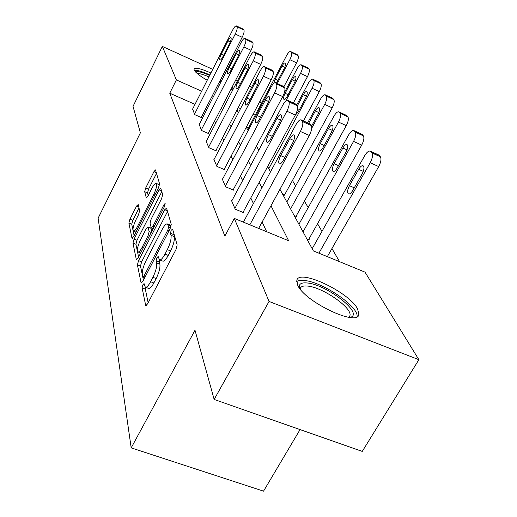 <?xml version="1.0" encoding="UTF-8"?>
<svg xmlns="http://www.w3.org/2000/svg" width="517" height="517" viewBox="0 0 517 517"><rect width="100%" height="100%" fill="white"/><g stroke="black" fill="none" stroke-linecap="round" stroke-linejoin="round"><path stroke-width="0.78" d="M142.918 284.738L142.097 287.859L145.639 305.204L145.852 305.605L147.532 303.925L175.993 249.543L177.163 244.929L172.607 229.102L171.23 230.181L170.436 233.283L170.998 235.287C171.502 238.731 170.274 243.52 167.321 249.653L164.981 254.144C162.635 258.442 160.787 260.335 159.423 259.825L158.15 256.458L156.961 257.679L156.147 260.794L156.651 262.894C157.071 266.455 155.83 271.257 152.916 277.306L150.615 281.726C148.36 285.869 146.589 287.678 145.29 287.155L144.062 283.562L142.918 284.738M145.574 287.271L145.303 289.068L148.159 302.723M173.783 233.199L174.242 236.579L170.998 235.287M174.242 236.579C174.759 240.024 173.544 244.806 170.584 250.932L168.245 255.417C165.899 259.708 164.044 261.602 162.668 261.085L159.721 259.941L159.365 262.041L159.882 264.148L156.651 262.894M232.243 86.811L233.044 88.95L230.756 89.693M218.82 86.1L217.534 85.544M207.194 80.284C199.943 76.031 195.6 72.639 194.172 70.118L194.017 68.942C195.581 67.333 201.203 68.683 210.891 72.994M357.577 308.888L358.895 314.375C357.945 327.196 304.164 301.585 297.63 285.048L296.836 280.33C299.033 268.388 349.124 292.086 357.577 308.888M138.207 204.564L136.604 205.992L129.935 219.195L128.875 223.04L131.951 238.13L133.586 236.773L158.506 187.774L159.566 183.806L155.488 169.886L153.943 171.644L145.729 187.91L144.682 191.736L146.337 197.972L147.862 196.26L152.004 188.091C153.801 184.685 155.19 183.121 156.186 183.399C157.2 185.054 156.386 188.763 153.736 194.528L137.393 226.685C135.667 229.942 134.342 231.416 133.418 231.105C132.442 229.361 133.27 225.612 135.9 219.874L138.562 214.62L139.629 210.71L138.207 204.564M279.962 189.3L313.367 250.913L365.015 272.136L418.88 359.696L362.255 451.412L214.148 399.434L194.999 330.247L131.195 447.877L98.12 218.18L140.365 132.869L133.031 106.36L162.351 46.42L212.726 69.362M214.148 399.434L269.053 301.45L234.317 218.426L288.648 240.754L270.986 205.779M194.993 104.35L169.757 93.202L224.85 236.082L234.317 218.426M169.757 93.202L176.368 79.922L162.351 46.42M138.543 260.639L137.412 264.878L141.031 282.644L141.225 282.999L142.841 281.326L170.106 228.734L171.237 224.339L166.577 208.151L164.716 209.702L138.543 260.639L141.619 261.828L140.488 266.061L142.253 274.501M136.307 259.463L132.972 243.119L134.065 239.087L159.107 189.901L160.722 188.117L162.674 194.599L161.595 198.677L151.145 219.118L150.046 223.228L151.319 227.991L152.929 226.252L163.979 204.7L165.156 203.44L164.503 206.529L138.02 258.125L136.475 259.78L136.307 259.463L136.895 259.696M131.195 447.877L263.541 491.15L300.06 429.582M266.701 231.732L262.125 222.026M253.414 203.53L250.79 197.953M242.609 180.595L240.489 176.084M232.792 159.74L231.093 156.14M223.822 140.702L222.491 137.877M215.602 123.253L214.581 121.088M206.826 109.578L205.546 109.016M231.978 200.564L231.409 200.325L235.203 209.185L243.617 212.668L243.281 211.912M222.678 178.947L222.161 178.733L225.619 186.799L233.671 190.185L233.367 189.493M214.187 159.204L213.715 159.003L216.875 166.384L224.598 169.666L224.32 169.04M206.399 141.096L205.973 140.908L208.874 147.688L216.287 150.88L216.035 150.305M199.232 124.429L201.514 130.504L208.648 133.599L208.409 133.069M192.615 109.035L194.728 114.651L201.598 117.663L201.378 117.172M339.559 261.673L331.946 248.548M321.975 231.357L317.541 223.712M308.197 207.595L304.442 201.119M295.64 185.952L292.467 180.472M248.496 127.99L246.376 127.053M306.82 238.835L309.328 239.875L308.901 239.093M294.225 215.608L296.629 216.617L296.241 215.906M282.715 194.379L285.029 195.361L284.673 194.715M418.88 359.696L269.053 301.45M223.331 74.189L224.611 74.778M235.81 79.876L237.562 80.671M249.427 86.074L250.991 86.791L251.482 87.586M259.909 101.28L261.331 103.594M221.179 78.403L222.388 79.133M236.973 110.018L238.415 112.674M246.292 127.208L248.128 130.594M256.477 145.988L258.778 150.234M267.644 166.59L270.501 171.851M255.236 115.168L253.117 114.218M240.541 108.602L238.247 107.575M213.502 96.517L212.222 95.949M201.649 91.218L176.368 79.922M261.899 187.8L259.159 182.378M250.642 165.511L248.431 161.136M240.411 145.258L238.647 141.768M231.073 126.775L229.69 124.035M222.517 109.837L221.457 107.743M145.62 287.278L148.521 288.376C149.827 288.906 151.61 287.097 153.866 282.961L150.615 281.726M159.882 264.148C160.322 267.709 159.081 272.511 156.166 278.553L153.866 282.961M167.534 211.492L141.619 261.828M142.782 277.022L143.442 280.169M142.757 276.931L144.023 276L167.857 229.987L168.645 226.924L167.489 223.971C166.138 223.531 164.309 225.451 162.008 229.729L145.975 260.788C143.19 266.578 141.962 271.225 142.298 274.714L142.757 276.931M171.153 225.871L170.429 225.147M138.595 257.007L135.932 244.276L132.972 243.119M161.821 191.639L137.024 240.243L135.932 244.276M140.43 240.075C137.677 246.079 136.831 250.034 137.903 251.928C138.886 252.283 140.269 250.797 142.052 247.462L148.03 235.804L149.142 231.635L147.894 226.847L146.317 228.559L140.43 240.075M150.848 228.023L151.804 231.273M159.482 185.131L158.99 184.55M156.554 173.331L148.586 189.08L147.552 192.899L148.224 195.542M139.002 208.021L132.779 220.326L131.725 224.165L132.992 230.22M133.056 230.543L134.136 235.687M327.326 256.645L378.702 166.571C380.971 162.17 381.527 158.9 380.376 156.767L378.728 154.958L370.301 151.151C368.66 150.699 366.786 152.211 364.692 155.688L312.178 248.722M370.301 151.151L371.917 152.948C373.041 155.068 372.466 158.344 370.204 162.758L318.905 253.188M358.675 169.324L349.427 185.687C347.411 189.778 347.081 192.518 348.452 193.914C349.699 194.295 351.133 193.151 352.762 190.469L362.12 173.958C364.149 169.847 364.479 167.12 363.096 165.763C361.803 165.401 360.33 166.584 358.675 169.324L363.289 171.373M243.378 222.148L295.905 124.752C297.96 121.159 299.698 119.537 301.133 119.879L302.464 121.573C303.343 123.628 302.652 126.924 300.396 131.473L249.84 224.805M258.642 228.424L309.302 135.46L300.396 131.473M289.804 138.724C291.426 135.893 292.796 134.62 293.921 134.905C295.071 136.171 294.632 138.918 292.596 143.144L283.368 160.186C281.778 162.958 280.44 164.193 279.354 163.883C278.224 162.577 278.669 159.818 280.686 155.611L289.804 138.724L293.779 140.488M301.133 119.879L309.954 123.867L311.324 125.573C312.236 127.634 311.557 130.93 309.302 135.46M299.369 287.93C298.6 284.046 301.211 282.392 307.201 282.98C325.93 284.331 362.65 312.384 351.172 317.076L350.145 317.464M348.826 317.296L349.899 315.713C352.827 308.126 322.602 287.155 307.537 286.063C303.389 285.636 300.965 286.437 300.267 288.473L300.157 288.984M357.04 316.669C359.095 306.749 322.673 281.952 304.442 280.498C300.862 280.091 298.27 280.453 296.674 281.584M231.732 89.667L231.202 88.821M221.386 81.091L220.177 80.361M209.896 74.959C202.418 71.585 197.21 70.034 194.276 70.312M195.73 72.141C197.21 70.932 201.843 72.031 209.65 75.443M219.925 80.859L221.121 81.602M220.371 83.075L219.176 82.319M208.907 76.904C203.375 74.487 199.504 73.375 197.281 73.563M308.63 239.584L361.706 145.109C363.852 140.902 364.401 137.826 363.367 135.868L361.894 134.246L353.828 130.562C352.316 130.174 350.565 131.661 348.574 135.015L298.923 224.268M353.828 130.562L355.269 132.171C356.278 134.123 355.709 137.205 353.57 141.425L303.033 231.855M342.855 148.017L334.124 163.702C332.218 167.586 331.875 170.164 333.103 171.431C334.253 171.76 335.598 170.636 337.142 168.038L345.976 152.218C347.896 148.321 348.232 145.755 346.997 144.521C345.808 144.204 344.425 145.367 342.855 148.017L347.043 149.891M295.995 216.352L346.274 125.625C348.303 121.598 348.852 118.684 347.922 116.887L346.597 115.427L338.855 111.859C337.465 111.53 335.817 112.984 333.924 116.228L286.838 201.985M338.855 111.859L340.154 113.313C341.065 115.104 340.503 118.018 338.473 122.057L290.593 208.907M328.476 128.649L320.204 143.713C318.401 147.41 318.052 149.833 319.151 150.99C320.21 151.281 321.484 150.169 322.957 147.662L331.319 132.475C333.129 128.765 333.478 126.348 332.366 125.217C331.268 124.946 329.975 126.09 328.476 128.649L332.282 130.374M231.719 201.048L282.786 105.138C284.738 101.675 286.373 100.085 287.691 100.376L288.874 101.894C289.662 103.768 288.984 106.877 286.851 111.213L234.88 208.435M243.009 212.416L295.349 115.065L286.851 111.213M276.996 118.445C278.534 115.711 279.82 114.464 280.854 114.709C281.881 115.86 281.435 118.438 279.523 122.439L270.805 138.75C269.292 141.425 268.039 142.634 267.043 142.375C266.029 141.186 266.475 138.595 268.381 134.607L276.996 118.445L280.589 120.06M287.691 100.376L296.112 104.221L297.333 105.752C298.147 107.639 297.488 110.741 295.349 115.065M222.446 179.393L270.889 87.347C272.75 84 274.281 82.449 275.496 82.694L276.563 84.058C277.267 85.783 276.608 88.717 274.579 92.866L225.328 186.12M233.122 189.952L282.715 96.582L274.579 92.866M265.376 100.046C266.843 97.409 268.052 96.188 269.008 96.395C269.926 97.448 269.48 99.878 267.67 103.678L259.418 119.311C257.97 121.902 256.794 123.085 255.87 122.859C254.965 121.779 255.411 119.337 257.207 115.55L265.376 100.046L268.64 101.526M275.496 82.694L283.562 86.41L284.654 87.78C285.384 89.519 284.738 92.453 282.715 96.582M284.447 195.116L332.198 107.859C334.131 103.995 334.673 101.235 333.827 99.574L332.631 98.243L325.193 94.798C323.907 94.508 322.356 95.936 320.546 99.07L307.66 122.833M325.193 94.798L326.369 96.11C327.196 97.771 326.641 100.531 324.708 104.408L311.712 128.268M311.589 126.148L317.949 114.464C319.668 110.929 320.023 108.641 319.015 107.601C318 107.368 316.779 108.486 315.351 110.968L308.662 123.285M303.44 120.926L319.312 91.587C321.154 87.877 321.69 85.253 320.921 83.709L319.829 82.5L312.682 79.166C311.486 78.914 310.019 80.309 308.294 83.353L296.732 104.899M312.682 79.166L313.748 80.361C314.498 81.899 313.948 84.523 312.106 88.245L268.795 168.704M295.239 115.265L298.141 112.027L305.702 97.971C307.331 94.592 307.693 92.42 306.781 91.464C305.838 91.257 304.681 92.356 303.317 94.76L297.378 105.817M293.372 102.973L307.466 76.639C309.231 73.065 309.754 70.564 309.056 69.129L308.061 68.024L301.172 64.787C300.06 64.573 298.671 65.937 297.017 68.89L284.318 92.801M301.172 64.787L302.141 65.885C302.826 67.313 302.29 69.814 300.526 73.395L285.804 101.035M292.247 79.844L285.1 93.293C283.549 96.524 283.187 98.592 284.014 99.503C284.867 99.691 285.94 98.644 287.226 96.356L294.444 82.804C295.995 79.566 296.357 77.505 295.524 76.619C294.651 76.438 293.553 77.518 292.247 79.844L295.181 81.208M213.973 159.611L260.045 71.133C261.822 67.901 263.269 66.389 264.394 66.59L265.35 67.824C265.984 69.42 265.344 72.199 263.418 76.173L216.61 165.763M224.1 169.46L271.212 79.767L263.418 76.173M254.784 83.282C256.186 80.73 257.33 79.54 258.209 79.708C259.036 80.678 258.597 82.972 256.878 86.597L249.039 101.61C247.662 104.117 246.544 105.274 245.691 105.08C244.877 104.085 245.317 101.784 247.029 98.172L254.784 83.282L257.763 84.646M264.394 66.59L272.123 70.176L273.112 71.424C273.771 73.026 273.138 75.805 271.212 79.767M206.205 141.464L250.125 56.301C251.824 53.173 253.194 51.694 254.235 51.862L255.107 52.986C255.682 54.459 255.049 57.103 253.214 60.916L208.629 147.119M215.835 150.686L260.697 64.392L253.214 60.916M245.097 67.94C246.435 65.472 247.514 64.308 248.334 64.451C249.084 65.342 248.645 67.52 247.016 70.984L239.552 85.415C238.234 87.845 237.174 88.976 236.379 88.814C235.642 87.896 236.082 85.712 237.704 82.261L245.097 67.94L247.824 69.2M254.235 51.862L261.66 55.332L262.558 56.463C263.153 57.949 262.533 60.592 260.697 64.392M199.058 124.771L241.019 42.678C242.641 39.647 243.94 38.206 244.909 38.342L245.704 39.37C246.221 40.74 245.607 43.26 243.856 46.924L201.287 129.974M208.235 133.418L251.055 50.285L243.856 46.924M236.191 53.852C237.484 51.454 238.505 50.317 239.268 50.44C239.946 51.267 239.513 53.335 237.962 56.65L230.84 70.551C229.574 72.903 228.572 74.009 227.829 73.873C227.157 73.026 227.596 70.952 229.141 67.649L236.191 53.852L238.705 55.015M244.909 38.342L252.057 41.703L252.871 42.737C253.414 44.113 252.807 46.633 251.055 50.285M192.46 109.352L232.618 30.122C234.182 27.181 235.416 25.772 236.321 25.889L237.044 26.826C237.516 28.105 236.915 30.509 235.241 34.038L194.515 114.16M201.216 117.495L242.169 37.295L235.241 34.038M227.991 40.862C229.225 38.542 230.201 37.431 230.912 37.528C231.532 38.297 231.105 40.274 229.619 43.447L222.814 56.851C221.593 59.132 220.643 60.218 219.951 60.108C219.337 59.313 219.77 57.335 221.244 54.175L227.991 40.862L230.304 41.948M236.321 25.889L243.203 29.139L243.946 30.089C244.444 31.375 243.85 33.779 242.169 37.295M283.898 86.714L296.545 62.848C298.231 59.41 298.748 57.019 298.109 55.681L297.197 54.666L290.548 51.526C289.514 51.338 288.195 52.676 286.605 55.539L247.624 129.651M290.548 51.526L291.439 52.527C292.066 53.865 291.536 56.256 289.856 59.701L277.286 83.521M276.433 83.127L284.059 68.819C285.539 65.711 285.901 63.746 285.145 62.919C284.324 62.764 283.284 63.824 282.023 66.086L275.193 79.069L273.726 83.386M145.303 289.068L142.097 287.859M173.667 234.569L170.436 233.283M159.365 262.041L156.147 260.794M156.166 278.553L152.916 277.306M168.245 255.417L164.981 254.144M170.584 250.932L167.321 249.653M146.395 305.482L145.639 305.204M167.327 210.755L164.716 209.702M141.703 282.896L141.031 282.644M140.488 266.061L137.412 264.878M145.342 276.505L144.023 276M169.182 230.517L167.857 229.987M170.578 227.7L168.645 226.924M171.108 226.091L168.07 224.876M137.024 240.243L134.065 239.087M161.621 190.928L159.107 189.901M154.137 226.73L152.929 226.252M165.065 205.139L163.979 204.7M143.254 247.927L142.052 247.462M149.232 236.282L148.03 235.804M151.197 232.45L149.142 231.635M151.08 228.32L148.056 227.118M138.491 227.125L137.393 226.685M154.841 194.98L153.736 194.528M146.654 197.927L146.195 197.746M147.552 192.899L144.682 191.736M148.586 189.08L145.729 187.91M156.354 172.646L153.943 171.644M132.468 238.331L131.951 238.13M131.725 224.165L128.875 223.04M132.779 220.326L129.935 219.195M138.73 206.852L136.604 205.992M370.204 162.758L378.702 166.571M371.917 152.948L380.376 156.767M370.799 151.552L379.232 155.365M354.274 187.807L349.427 185.687M310.381 124.242L301.553 120.254M311.324 125.573L302.464 121.573M280.686 155.611L284.861 157.439M353.57 141.425L361.706 145.109M355.269 132.171L363.367 135.868M354.255 130.911L362.333 134.594M338.486 165.634L334.124 163.702M338.473 122.057L346.274 125.625M340.154 113.313L347.922 116.887M339.23 112.163L346.978 115.73M324.159 145.477L320.204 143.713M296.487 104.544L288.047 100.699M297.333 105.752L288.874 101.894M268.381 134.607L272.129 136.268M283.885 86.688L275.813 82.972M284.654 87.78L276.563 84.058M257.207 115.55L260.6 117.068M324.708 104.408L332.198 107.859M326.369 96.11L333.827 99.574M325.529 95.063L332.967 98.514M318.827 112.557L315.351 110.968M312.106 88.245L319.312 91.587M313.748 80.361L320.921 83.709M312.972 79.398L320.126 82.739M306.51 96.227L303.317 94.76M299.123 110.205L297.469 109.449M300.526 73.395L307.466 76.639M302.141 65.885L309.056 69.129M301.43 64.993L308.326 68.238M288.118 94.682L285.1 93.293M272.407 70.422L264.665 66.835M273.112 71.424L265.35 67.824M247.029 98.172L250.112 99.561M261.912 55.552L254.48 52.075M262.558 56.463L255.107 52.986M237.704 82.261L240.521 83.547M252.277 41.89L245.129 38.529M252.871 42.737L245.704 39.37M229.141 67.649L231.719 68.832M243.397 29.314L236.515 26.057M243.946 30.089L237.044 26.826M221.244 54.175L223.615 55.267M289.856 59.701L296.545 62.848M291.439 52.527L298.109 55.681M290.78 51.706L297.437 54.854M284.738 67.352L282.023 66.086M277.978 80.355L275.193 79.069M358.895 314.375L357.9 316.049M144.644 277.842L142.957 277.202M170.662 225.244L167.489 223.971M153.122 228.708L151.384 228.016M140.656 252.994L138.104 252.005M150.919 228.049L147.894 226.847M135.958 232.107L133.586 231.17M159.113 184.601L156.186 183.399M349.57 317.399L351.172 317.076M349.117 317.05L349.899 315.713"/></g></svg>
